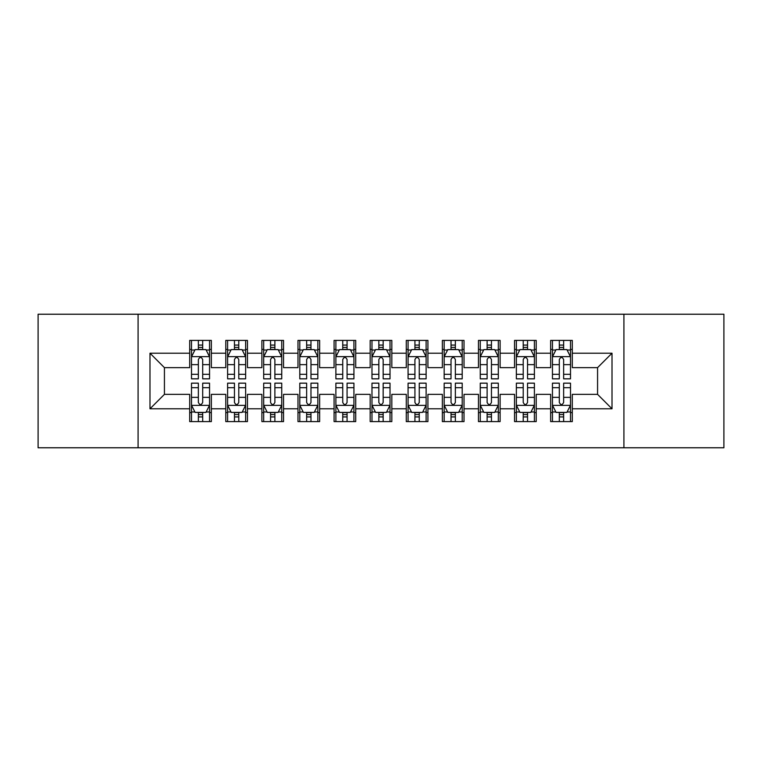 <?xml version="1.0" encoding="UTF-8"?>
<svg xmlns="http://www.w3.org/2000/svg" width="762" height="762" viewBox="0 0 762 762"><rect width="100%" height="100%" fill="white"/><g stroke="black" fill="none" stroke-linecap="round" stroke-linejoin="round"><path stroke-width="1.14" d="M623.916 447.78L723.9 447.78L723.9 314.22L623.916 314.22L623.916 447.78L138.084 447.78L138.084 314.22L38.1 314.22L38.1 447.78L138.084 447.78M623.916 314.22L138.084 314.22M149.99 408.794L149.99 353.206L189.7 353.206L189.7 367.646L164.43 367.646L164.43 394.354L149.99 408.794L189.7 408.794L189.7 421.605L211.35 421.605L211.35 408.794L225.79 408.794L225.79 421.605L247.45 421.605L247.45 408.794L261.89 408.794L261.89 421.605L283.54 421.605L283.54 408.794L297.98 408.794L297.98 421.605L319.64 421.605L319.64 408.794L334.08 408.794L334.08 421.605L355.73 421.605L355.73 408.794L370.17 408.794L370.17 421.605L391.83 421.605L391.83 408.794L406.27 408.794L406.27 421.605L427.92 421.605L427.92 408.794L442.36 408.794L442.36 421.605L464.02 421.605L464.02 408.794L478.46 408.794L478.46 421.605L500.11 421.605L500.11 408.794L514.55 408.794L514.55 421.605L536.21 421.605L536.21 408.794L550.65 408.794L550.65 421.605L572.3 421.605L572.3 394.354L597.57 394.354L597.57 367.646L572.3 367.646L572.3 353.206L612.01 353.206L612.01 408.794L572.3 408.794M572.3 353.206L572.3 340.395L550.65 340.395L550.65 353.206L536.21 353.206L536.21 340.395L514.55 340.395L514.55 353.206L500.11 353.206L500.11 340.395L478.46 340.395L478.46 353.206L464.02 353.206L464.02 340.395L442.36 340.395L442.36 353.206L427.92 353.206L427.92 340.395L406.27 340.395L406.27 353.206L391.83 353.206L391.83 340.395L370.17 340.395L370.17 353.206L355.73 353.206L355.73 340.395L334.08 340.395L334.08 353.206L319.64 353.206L319.64 340.395L297.98 340.395L297.98 353.206L283.54 353.206L283.54 340.395L261.89 340.395L261.89 353.206L247.45 353.206L247.45 340.395L225.79 340.395L225.79 353.206L211.35 353.206L211.35 340.395L189.7 340.395L189.7 353.206M536.21 408.794L536.21 394.354L550.65 394.354L550.65 408.794M612.01 353.206L597.57 367.646M500.11 408.794L500.11 394.354L514.55 394.354L514.55 408.794M550.65 353.206L550.65 367.646L536.21 367.646L536.21 353.206M464.02 408.794L464.02 394.354L478.46 394.354L478.46 408.794M514.55 353.206L514.55 367.646L500.11 367.646L500.11 353.206M427.92 408.794L427.92 394.354L442.36 394.354L442.36 408.794M478.46 353.206L478.46 367.646L464.02 367.646L464.02 353.206M391.83 408.794L391.83 394.354L406.27 394.354L406.27 408.794M442.36 353.206L442.36 367.646L427.92 367.646L427.92 353.206M355.73 408.794L355.73 394.354L370.17 394.354L370.17 408.794M406.27 353.206L406.27 367.646L391.83 367.646L391.83 353.206M319.64 408.794L319.64 394.354L334.08 394.354L334.08 408.794M370.17 353.206L370.17 367.646L355.73 367.646L355.73 353.206M283.54 408.794L283.54 394.354L297.98 394.354L297.98 408.794M334.08 353.206L334.08 367.646L319.64 367.646L319.64 353.206M247.45 408.794L247.45 394.354L261.89 394.354L261.89 408.794M297.98 353.206L297.98 367.646L283.54 367.646L283.54 353.206M211.35 408.794L211.35 394.354L225.79 394.354L225.79 408.794M261.89 353.206L261.89 367.646L247.45 367.646L247.45 353.206M164.43 394.354L189.7 394.354L189.7 408.794M225.79 353.206L225.79 367.646L211.35 367.646L211.35 353.206M550.65 349.415L552.45 349.415M570.5 349.415L572.3 349.415M514.55 349.415L516.36 349.415M534.4 349.415L536.21 349.415M478.46 349.415L480.26 349.415M498.31 349.415L500.11 349.415M442.36 349.415L444.17 349.415M462.21 349.415L464.02 349.415M406.27 349.415L408.07 349.415M426.12 349.415L427.92 349.415M370.17 349.415L371.98 349.415M390.02 349.415L391.83 349.415M334.08 349.415L335.88 349.415M353.93 349.415L355.73 349.415M297.98 349.415L299.79 349.415M317.83 349.415L319.64 349.415M261.89 349.415L263.69 349.415M281.74 349.415L283.54 349.415M225.79 349.415L227.6 349.415M245.64 349.415L247.45 349.415M189.7 349.415L191.5 349.415M209.55 349.415L211.35 349.415M189.7 412.585L191.5 412.585M209.55 412.585L211.35 412.585M225.79 412.585L227.6 412.585M245.64 412.585L247.45 412.585M261.89 412.585L263.69 412.585M281.74 412.585L283.54 412.585M297.98 412.585L299.79 412.585M317.83 412.585L319.64 412.585M334.08 412.585L335.88 412.585M353.93 412.585L355.73 412.585M370.17 412.585L371.98 412.585M390.02 412.585L391.83 412.585M406.27 412.585L408.07 412.585M426.12 412.585L427.92 412.585M442.36 412.585L444.17 412.585M462.21 412.585L464.02 412.585M478.46 412.585L480.26 412.585M498.31 412.585L500.11 412.585M514.55 412.585L516.36 412.585M534.4 412.585L536.21 412.585M550.65 412.585L552.45 412.585M570.5 412.585L572.3 412.585M149.99 353.206L164.43 367.646M597.57 394.354L612.01 408.794M202.692 345.081L198.358 345.081M209.55 374.313L202.692 374.313L202.692 378.838L209.55 378.838L209.55 356.816L205.94 349.596L195.11 349.596L191.5 356.816L191.5 378.838L198.358 378.838L198.358 374.313L191.5 374.313M191.5 356.816L191.5 340.395M209.55 356.816L209.55 340.395M198.358 349.596L198.358 340.395M202.692 340.395L202.692 349.596M202.692 374.313L202.692 359.521C201.254 356.74 199.806 356.74 198.358 359.521L198.358 374.313M202.692 349.415L198.358 349.415M198.358 416.919L202.692 416.919M191.5 387.687L198.358 387.687L198.358 383.162L191.5 383.162L191.5 405.184L195.11 412.404L205.94 412.404L209.55 405.184L209.55 383.162L202.692 383.162L202.692 387.687L209.55 387.687M209.55 405.184L209.55 421.605M191.5 405.184L191.5 421.605M202.692 412.404L202.692 421.605M198.358 421.605L198.358 412.404M198.358 387.687L198.358 402.479C199.806 405.26 201.244 405.26 202.692 402.479L202.692 387.687M198.358 412.585L202.692 412.585M238.782 345.081L234.458 345.081M245.64 374.313L238.782 374.313L238.782 378.838L245.64 378.838L245.64 356.816L242.04 349.596L231.21 349.596L227.6 356.816L227.6 378.838L234.458 378.838L234.458 374.313L227.6 374.313M227.6 356.816L227.6 340.395M245.64 356.816L245.64 340.395M234.458 349.596L234.458 340.395M238.782 340.395L238.782 349.596M238.782 374.313L238.782 359.521C237.344 356.74 235.906 356.74 234.458 359.521L234.458 374.313M238.782 349.415L234.458 349.415M274.882 345.081L270.548 345.081M281.74 374.313L274.882 374.313L274.882 378.838L281.74 378.838L281.74 356.816L278.13 349.596L267.3 349.596L263.69 356.816L263.69 378.838L270.548 378.838L270.548 374.313L263.69 374.313M263.69 356.816L263.69 340.395M281.74 356.816L281.74 340.395M270.548 349.596L270.548 340.395M274.882 340.395L274.882 349.596M274.882 374.313L274.882 359.521C273.444 356.74 271.996 356.74 270.548 359.521L270.548 374.313M274.882 349.415L270.548 349.415M234.458 416.919L238.782 416.919M227.6 387.687L234.458 387.687L234.458 383.162L227.6 383.162L227.6 405.184L231.21 412.404L242.04 412.404L245.64 405.184L245.64 383.162L238.782 383.162L238.782 387.687L245.64 387.687M245.64 405.184L245.64 421.605M227.6 405.184L227.6 421.605M238.782 412.404L238.782 421.605M234.458 421.605L234.458 412.404M234.458 387.687L234.458 402.479C235.896 405.26 237.344 405.26 238.782 402.479L238.782 387.687M234.458 412.585L238.782 412.585M270.548 416.919L274.882 416.919M263.69 387.687L270.548 387.687L270.548 383.162L263.69 383.162L263.69 405.184L267.3 412.404L278.13 412.404L281.74 405.184L281.74 383.162L274.882 383.162L274.882 387.687L281.74 387.687M281.74 405.184L281.74 421.605M263.69 405.184L263.69 421.605M274.882 412.404L274.882 421.605M270.548 421.605L270.548 412.404M270.548 387.687L270.548 402.479C271.996 405.26 273.434 405.26 274.882 402.479L274.882 387.687M270.548 412.585L274.882 412.585M310.972 345.081L306.648 345.081M317.83 374.313L310.972 374.313L310.972 378.838L317.83 378.838L317.83 356.816L314.22 349.596L303.4 349.596L299.79 356.816L299.79 378.838L306.648 378.838L306.648 374.313L299.79 374.313M299.79 356.816L299.79 340.395M317.83 356.816L317.83 340.395M306.648 349.596L306.648 340.395M310.972 340.395L310.972 349.596M310.972 374.313L310.972 359.521C309.534 356.74 308.086 356.74 306.648 359.521L306.648 374.313M310.972 349.415L306.648 349.415M347.072 345.081L342.738 345.081M353.93 374.313L347.072 374.313L347.072 378.838L353.93 378.838L353.93 356.816L350.32 349.596L339.49 349.596L335.88 356.816L335.88 378.838L342.738 378.838L342.738 374.313L335.88 374.313M335.88 356.816L335.88 340.395M353.93 356.816L353.93 340.395M342.738 349.596L342.738 340.395M347.072 340.395L347.072 349.596M347.072 374.313L347.072 359.521C345.634 356.74 344.186 356.74 342.738 359.521L342.738 374.313M347.072 349.415L342.738 349.415M306.648 416.919L310.972 416.919M299.79 387.687L306.648 387.687L306.648 383.162L299.79 383.162L299.79 405.184L303.4 412.404L314.22 412.404L317.83 405.184L317.83 383.162L310.972 383.162L310.972 387.687L317.83 387.687M317.83 405.184L317.83 421.605M299.79 405.184L299.79 421.605M310.972 412.404L310.972 421.605M306.648 421.605L306.648 412.404M306.648 387.687L306.648 402.479C308.086 405.26 309.534 405.26 310.972 402.479L310.972 387.687M306.648 412.585L310.972 412.585M342.738 416.919L347.072 416.919M335.88 387.687L342.738 387.687L342.738 383.162L335.88 383.162L335.88 405.184L339.49 412.404L350.32 412.404L353.93 405.184L353.93 383.162L347.072 383.162L347.072 387.687L353.93 387.687M353.93 405.184L353.93 421.605M335.88 405.184L335.88 421.605M347.072 412.404L347.072 421.605M342.738 421.605L342.738 412.404M342.738 387.687L342.738 402.479C344.186 405.26 345.624 405.26 347.072 402.479L347.072 387.687M342.738 412.585L347.072 412.585M383.162 345.081L378.838 345.081M390.02 374.313L383.162 374.313L383.162 378.838L390.02 378.838L390.02 356.816L386.41 349.596L375.59 349.596L371.98 356.816L371.98 378.838L378.838 378.838L378.838 374.313L371.98 374.313M371.98 356.816L371.98 340.395M390.02 356.816L390.02 340.395M378.838 349.596L378.838 340.395M383.162 340.395L383.162 349.596M383.162 374.313L383.162 359.521C381.724 356.74 380.276 356.74 378.838 359.521L378.838 374.313M383.162 349.415L378.838 349.415M378.838 416.919L383.162 416.919M371.98 387.687L378.838 387.687L378.838 383.162L371.98 383.162L371.98 405.184L375.59 412.404L386.41 412.404L390.02 405.184L390.02 383.162L383.162 383.162L383.162 387.687L390.02 387.687M390.02 405.184L390.02 421.605M371.98 405.184L371.98 421.605M383.162 412.404L383.162 421.605M378.838 421.605L378.838 412.404M378.838 387.687L378.838 402.479C380.276 405.26 381.724 405.26 383.162 402.479L383.162 387.687M378.838 412.585L383.162 412.585M419.262 345.081L414.928 345.081M426.12 374.313L419.262 374.313L419.262 378.838L426.12 378.838L426.12 356.816L422.51 349.596L411.68 349.596L408.07 356.816L408.07 378.838L414.928 378.838L414.928 374.313L408.07 374.313M408.07 356.816L408.07 340.395M426.12 356.816L426.12 340.395M414.928 349.596L414.928 340.395M419.262 340.395L419.262 349.596M419.262 374.313L419.262 359.521C417.814 356.74 416.376 356.74 414.928 359.521L414.928 374.313M419.262 349.415L414.928 349.415M414.928 416.919L419.262 416.919M408.07 387.687L414.928 387.687L414.928 383.162L408.07 383.162L408.07 405.184L411.68 412.404L422.51 412.404L426.12 405.184L426.12 383.162L419.262 383.162L419.262 387.687L426.12 387.687M426.12 405.184L426.12 421.605M408.07 405.184L408.07 421.605M419.262 412.404L419.262 421.605M414.928 421.605L414.928 412.404M414.928 387.687L414.928 402.479C416.366 405.26 417.814 405.26 419.262 402.479L419.262 387.687M414.928 412.585L419.262 412.585M455.352 345.081L451.028 345.081M462.21 374.313L455.352 374.313L455.352 378.838L462.21 378.838L462.21 356.816L458.6 349.596L447.78 349.596L444.17 356.816L444.17 378.838L451.028 378.838L451.028 374.313L444.17 374.313M444.17 356.816L444.17 340.395M462.21 356.816L462.21 340.395M451.028 349.596L451.028 340.395M455.352 340.395L455.352 349.596M455.352 374.313L455.352 359.521C453.914 356.74 452.466 356.74 451.028 359.521L451.028 374.313M455.352 349.415L451.028 349.415M451.028 416.919L455.352 416.919M444.17 387.687L451.028 387.687L451.028 383.162L444.17 383.162L444.17 405.184L447.78 412.404L458.6 412.404L462.21 405.184L462.21 383.162L455.352 383.162L455.352 387.687L462.21 387.687M462.21 405.184L462.21 421.605M444.17 405.184L444.17 421.605M455.352 412.404L455.352 421.605M451.028 421.605L451.028 412.404M451.028 387.687L451.028 402.479C452.466 405.26 453.914 405.26 455.352 402.479L455.352 387.687M451.028 412.585L455.352 412.585M491.452 345.081L487.118 345.081M498.31 374.313L491.452 374.313L491.452 378.838L498.31 378.838L498.31 356.816L494.7 349.596L483.87 349.596L480.26 356.816L480.26 378.838L487.118 378.838L487.118 374.313L480.26 374.313M480.26 356.816L480.26 340.395M498.31 356.816L498.31 340.395M487.118 349.596L487.118 340.395M491.452 340.395L491.452 349.596M491.452 374.313L491.452 359.521C490.004 356.74 488.566 356.74 487.118 359.521L487.118 374.313M491.452 349.415L487.118 349.415M487.118 416.919L491.452 416.919M480.26 387.687L487.118 387.687L487.118 383.162L480.26 383.162L480.26 405.184L483.87 412.404L494.7 412.404L498.31 405.184L498.31 383.162L491.452 383.162L491.452 387.687L498.31 387.687M498.31 405.184L498.31 421.605M480.26 405.184L480.26 421.605M491.452 412.404L491.452 421.605M487.118 421.605L487.118 412.404M487.118 387.687L487.118 402.479C488.556 405.26 490.004 405.26 491.452 402.479L491.452 387.687M487.118 412.585L491.452 412.585M527.542 345.081L523.218 345.081M534.4 374.313L527.542 374.313L527.542 378.838L534.4 378.838L534.4 356.816L530.79 349.596L519.96 349.596L516.36 356.816L516.36 378.838L523.218 378.838L523.218 374.313L516.36 374.313M516.36 356.816L516.36 340.395M534.4 356.816L534.4 340.395M523.218 349.596L523.218 340.395M527.542 340.395L527.542 349.596M527.542 374.313L527.542 359.521C526.104 356.74 524.656 356.74 523.218 359.521L523.218 374.313M527.542 349.415L523.218 349.415M523.218 416.919L527.542 416.919M516.36 387.687L523.218 387.687L523.218 383.162L516.36 383.162L516.36 405.184L519.96 412.404L530.79 412.404L534.4 405.184L534.4 383.162L527.542 383.162L527.542 387.687L534.4 387.687M534.4 405.184L534.4 421.605M516.36 405.184L516.36 421.605M527.542 412.404L527.542 421.605M523.218 421.605L523.218 412.404M523.218 387.687L523.218 402.479C524.656 405.26 526.094 405.26 527.542 402.479L527.542 387.687M523.218 412.585L527.542 412.585M563.642 345.081L559.308 345.081M570.5 374.313L563.642 374.313L563.642 378.838L570.5 378.838L570.5 356.816L566.89 349.596L556.06 349.596L552.45 356.816L552.45 378.838L559.308 378.838L559.308 374.313L552.45 374.313M552.45 356.816L552.45 340.395M570.5 356.816L570.5 340.395M559.308 349.596L559.308 340.395M563.642 340.395L563.642 349.596M563.642 374.313L563.642 359.521C562.194 356.74 560.756 356.74 559.308 359.521L559.308 374.313M563.642 349.415L559.308 349.415M559.308 416.919L563.642 416.919M552.45 387.687L559.308 387.687L559.308 383.162L552.45 383.162L552.45 405.184L556.06 412.404L566.89 412.404L570.5 405.184L570.5 383.162L563.642 383.162L563.642 387.687L570.5 387.687M570.5 405.184L570.5 421.605M552.45 405.184L552.45 421.605M563.642 412.404L563.642 421.605M559.308 421.605L559.308 412.404M559.308 387.687L559.308 402.479C560.746 405.26 562.194 405.26 563.642 402.479L563.642 387.687M559.308 412.585L563.642 412.585M209.464 356.635L191.595 356.635M191.5 350.034L194.891 350.034M206.159 350.034L209.55 350.034M198.358 364.636L191.5 364.636M209.55 364.636L202.692 364.636M202.692 347.386L198.358 347.386M191.595 405.365L209.464 405.365M209.55 411.966L206.159 411.966M194.891 411.966L191.5 411.966M202.692 397.364L209.55 397.364M191.5 397.364L198.358 397.364M198.358 414.614L202.692 414.614M245.555 356.635L227.686 356.635M227.6 350.034L230.991 350.034M242.249 350.034L245.64 350.034M234.458 364.636L227.6 364.636M245.64 364.636L238.782 364.636M238.782 347.386L234.458 347.386M281.645 356.635L263.785 356.635M263.69 350.034L267.081 350.034M278.349 350.034L281.74 350.034M270.548 364.636L263.69 364.636M281.74 364.636L274.882 364.636M274.882 347.386L270.548 347.386M227.686 405.365L245.555 405.365M245.64 411.966L242.249 411.966M230.991 411.966L227.6 411.966M238.782 397.364L245.64 397.364M227.6 397.364L234.458 397.364M234.458 414.614L238.782 414.614M263.785 405.365L281.645 405.365M281.74 411.966L278.349 411.966M267.081 411.966L263.69 411.966M274.882 397.364L281.74 397.364M263.69 397.364L270.548 397.364M270.548 414.614L274.882 414.614M317.744 356.635L299.876 356.635M299.79 350.034L303.181 350.034M314.439 350.034L317.83 350.034M306.648 364.636L299.79 364.636M317.83 364.636L310.972 364.636M310.972 347.386L306.648 347.386M353.835 356.635L335.975 356.635M335.88 350.034L339.271 350.034M350.539 350.034L353.93 350.034M342.738 364.636L335.88 364.636M353.93 364.636L347.072 364.636M347.072 347.386L342.738 347.386M299.876 405.365L317.744 405.365M317.83 411.966L314.439 411.966M303.181 411.966L299.79 411.966M310.972 397.364L317.83 397.364M299.79 397.364L306.648 397.364M306.648 414.614L310.972 414.614M335.975 405.365L353.835 405.365M353.93 411.966L350.539 411.966M339.271 411.966L335.88 411.966M347.072 397.364L353.93 397.364M335.88 397.364L342.738 397.364M342.738 414.614L347.072 414.614M389.934 356.635L372.066 356.635M371.98 350.034L375.371 350.034M386.629 350.034L390.02 350.034M378.838 364.636L371.98 364.636M390.02 364.636L383.162 364.636M383.162 347.386L378.838 347.386M372.066 405.365L389.934 405.365M390.02 411.966L386.629 411.966M375.371 411.966L371.98 411.966M383.162 397.364L390.02 397.364M371.98 397.364L378.838 397.364M378.838 414.614L383.162 414.614M426.025 356.635L408.165 356.635M408.07 350.034L411.461 350.034M422.729 350.034L426.12 350.034M414.928 364.636L408.07 364.636M426.12 364.636L419.262 364.636M419.262 347.386L414.928 347.386M408.165 405.365L426.025 405.365M426.12 411.966L422.729 411.966M411.461 411.966L408.07 411.966M419.262 397.364L426.12 397.364M408.07 397.364L414.928 397.364M414.928 414.614L419.262 414.614M462.124 356.635L444.256 356.635M444.17 350.034L447.561 350.034M458.819 350.034L462.21 350.034M451.028 364.636L444.17 364.636M462.21 364.636L455.352 364.636M455.352 347.386L451.028 347.386M444.256 405.365L462.124 405.365M462.21 411.966L458.819 411.966M447.561 411.966L444.17 411.966M455.352 397.364L462.21 397.364M444.17 397.364L451.028 397.364M451.028 414.614L455.352 414.614M498.215 356.635L480.355 356.635M480.26 350.034L483.651 350.034M494.919 350.034L498.31 350.034M487.118 364.636L480.26 364.636M498.31 364.636L491.452 364.636M491.452 347.386L487.118 347.386M480.355 405.365L498.215 405.365M498.31 411.966L494.919 411.966M483.651 411.966L480.26 411.966M491.452 397.364L498.31 397.364M480.26 397.364L487.118 397.364M487.118 414.614L491.452 414.614M534.314 356.635L516.446 356.635M516.36 350.034L519.751 350.034M531.009 350.034L534.4 350.034M523.218 364.636L516.36 364.636M534.4 364.636L527.542 364.636M527.542 347.386L523.218 347.386M516.446 405.365L534.314 405.365M534.4 411.966L531.009 411.966M519.751 411.966L516.36 411.966M527.542 397.364L534.4 397.364M516.36 397.364L523.218 397.364M523.218 414.614L527.542 414.614M570.405 356.635L552.536 356.635M552.45 350.034L555.841 350.034M567.109 350.034L570.5 350.034M559.308 364.636L552.45 364.636M570.5 364.636L563.642 364.636M563.642 347.386L559.308 347.386M552.536 405.365L570.405 405.365M570.5 411.966L567.109 411.966M555.841 411.966L552.45 411.966M563.642 397.364L570.5 397.364M552.45 397.364L559.308 397.364M559.308 414.614L563.642 414.614"/></g></svg>
